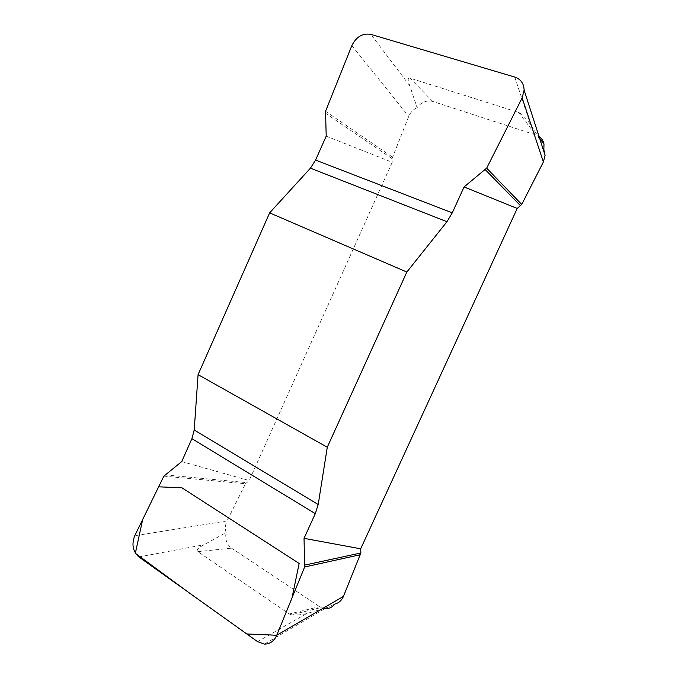 <?xml version="1.0" encoding="UTF-8"?>
<svg xmlns="http://www.w3.org/2000/svg" width="678" height="678" viewBox="0 0 678 678"><rect width="100%" height="100%" fill="white"/><g stroke="black" fill="none" stroke-linecap="round" stroke-linejoin="round"><path stroke-width="0.51" stroke-dasharray="3.39 2.54" d="M326.203 136.159L392.223 162.279L249.173 480.533L181.729 461.582M543.866 149.711L537.908 136.092L530.476 124.396C525.28 117.396 521.263 113.396 518.441 112.387L410.021 78.156C407.673 77.529 407.597 80.055 409.783 85.742L417.089 107.649C421.47 102.047 426.674 99.98 432.708 101.429L535.967 135.007L539.027 136.49M197.857 551.663L231.495 548.155C226.698 544.434 224.893 539.23 226.096 532.552L204.019 544.739C198.018 547.909 195.967 550.214 197.857 551.663L289.286 613.988L291.438 614.793L321.109 607.53L319.567 606.649L289.286 613.988M231.495 548.155L319.567 606.649M291.438 614.793C294.599 615.387 299.557 615.022 306.32 613.709L327.44 607.429L334.957 603.988M324.991 608.607L321.109 607.53M226.096 532.552C224.943 528.526 225.257 524.653 227.011 520.933L134.752 535.739M163.864 476.134L245.478 483.77L227.011 520.933M245.478 483.77L249.173 480.533M325.22 113.04L392.02 158.593L392.223 162.279M392.02 158.593L408.732 116.387C410.453 112.362 413.233 109.455 417.089 107.649M164.89 474.829L246.419 482.609M325.542 111.277L392.291 157.033M518.441 112.387L535.967 135.007M432.708 101.429L410.021 78.156M306.32 613.709L257.598 641.668M138.88 556.935L204.019 544.739M351.848 45.596L408.732 116.387M409.783 85.742L370.858 34.366M514.746 77.055L530.476 124.396M537.925 136.159L539.637 138.38M264.734 643.922L327.042 607.403"/><path stroke-width="1.02" d="M304.041 538.34L360.688 548.807L517.221 208.451L464.066 186.942L486.668 168.152L522.153 97.886L524.119 90.149C523.899 83.513 520.772 79.157 514.746 77.055L370.858 34.366C362.611 33.01 356.281 36.756 351.848 45.596L325.542 111.277L326.203 136.159L315.575 160.101L310.431 168.169L269.641 212.867L198.078 374.654L194.213 430.005L191.908 438.658L181.729 461.582L163.864 476.134L134.752 535.739C131.422 544.366 132.803 551.434 138.88 556.935L257.598 641.668L264.428 644.1C269.997 644.058 274.107 641.117 276.751 635.269L304.634 566.994L304.041 538.34L315.295 513.636L318.202 504.5L327.279 447.234L198.078 374.654M269.641 212.867L406.834 272.039L446.955 221.714L452.277 212.841L464.066 186.942M406.834 272.039L327.279 447.234M539.027 136.49C541.646 138.304 543.298 140.812 543.976 144.007L543.866 149.711L545.078 155.287L543.383 161.983L522.153 97.886M276.751 635.269L343.449 596.394C341.661 600.479 338.831 603.013 334.957 603.988C332.305 607.319 328.983 608.861 324.991 608.607M517.221 208.451L521.729 204.442L543.383 161.983M304.973 565.045L360.874 552.977L360.688 548.807M360.874 552.977L343.449 596.394M304.634 566.994L360.586 554.663M486.668 168.152L521.729 204.442M485.372 169.754L520.594 205.807M276.76 635.252L246.792 633.964L188.831 592.589L135.346 553.265L142.702 519.45L158.644 486.821L181.916 487.787L299.151 563.452L291.998 597.954L276.76 635.252M446.955 221.714L310.431 168.169M315.575 160.101L452.277 212.841M194.213 430.005L318.202 504.5M315.295 513.636L191.908 438.658M539.637 138.38L543.976 144.007M524.204 90.411L545.095 155.364"/></g></svg>
